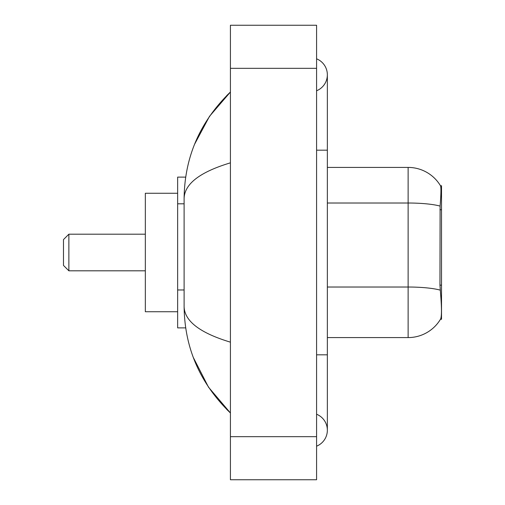 <?xml version="1.0" encoding="UTF-8"?>
<svg xmlns="http://www.w3.org/2000/svg" width="505" height="505" viewBox="0 0 505 505"><rect width="100%" height="100%" fill="white"/><g stroke="black" fill="none" stroke-linecap="round" stroke-linejoin="round"><path stroke-width="0.76" d="M441.515 319.274L440.455 319.274L440.644 318.952C441.73 316.143 441.73 307.993 440.644 294.503L439.956 285.148L440.108 206.097C441.042 194.381 441.187 187.639 440.537 185.859L441.515 185.726L441.515 319.274M185.682 177.11L177.646 177.11L177.646 327.89L185.682 327.89M316.584 354.819L327.354 354.819L327.354 74.79A17.233 17.233 0 0 1 316.584 90.767A17.233 17.233 0 0 0 316.584 58.82A17.233 17.233 0 0 1 327.354 74.79A17.233 17.233 0 0 0 316.584 58.82A17.233 17.233 0 0 1 327.354 74.79M316.584 446.18A17.233 17.233 0 0 0 316.584 414.233A17.233 17.233 0 0 1 316.584 446.18A17.233 17.233 0 0 0 327.354 430.209A17.233 17.233 0 0 1 316.584 446.18M230.419 162.837C199.961 172.022 184.521 183.883 184.11 198.433L184.11 306.567C184.451 321.066 199.892 332.934 230.419 342.163M230.419 479.75L316.584 479.75L316.584 25.25L230.419 25.25L230.419 479.75M184.11 198.433C184.571 157.017 200.005 121.547 230.419 92.024L209.518 116.314L194.595 144.215M193.289 357.42L208.483 387.152L230.419 412.976C200.005 383.453 184.571 347.983 184.11 306.567M440.644 318.952A37.698 37.698 0 0 1 408.128 337.586L327.354 337.586M440.108 206.097A37.698 6.546 180 0 0 408.128 203.016L408.128 167.414A37.698 37.698 0 0 1 440.537 185.859A37.698 37.698 0 0 0 408.128 167.414A37.698 37.698 0 0 1 440.455 185.726A37.698 37.698 0 0 0 408.128 167.414L327.354 167.414M68.869 270.806L68.869 234.194L63.485 239.578L63.485 265.422L68.869 270.806L145.339 270.806M177.646 193.264L145.339 193.264L145.339 311.736L177.646 311.736M441.515 209.758L439.956 209.758M441.515 285.148L439.956 285.148M184.11 203.812L177.646 203.812M184.11 289.971L177.646 289.971M316.584 150.181L327.354 150.181M230.419 436.667L316.584 436.667M230.419 68.333L316.584 68.333M408.128 337.586L408.128 203.016L327.354 203.016M440.227 290.135A37.698 6.546 180 0 0 408.128 287.023L327.354 287.023M327.354 354.819L327.354 430.209M230.419 92.024L226.676 95.641M230.419 412.976L226.676 409.359M68.869 234.194L145.339 234.194"/></g></svg>

